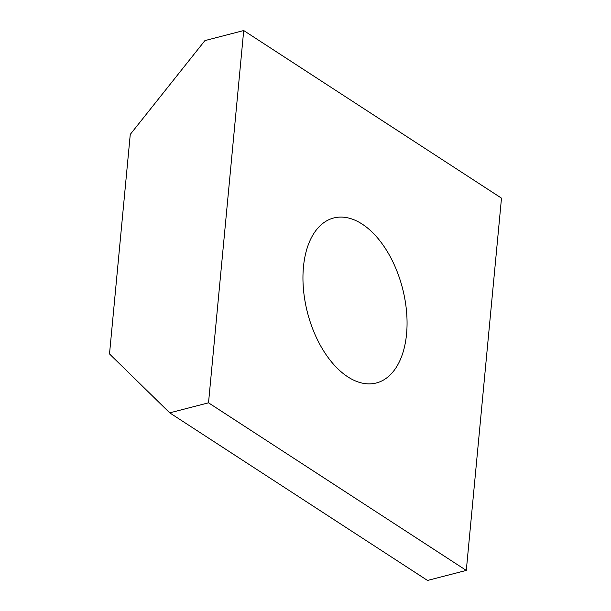 <?xml version="1.0" encoding="UTF-8"?>
<svg xmlns="http://www.w3.org/2000/svg" width="611" height="611" viewBox="0 0 611 611"><rect width="100%" height="100%" fill="white"/><g stroke="black" fill="none" stroke-linecap="round" stroke-linejoin="round"><path stroke-width="0.92" d="M169.736 412.853L427.517 580.45L466.3 570.414L501.494 198.147L243.713 30.55L208.519 402.817L169.736 412.853L109.506 353.937L130.265 134.397L204.929 40.586L243.713 30.55M466.3 570.414L208.519 402.817M362.224 224.122A85.204 49.048 75.5 0 0 333.667 217.997A85.204 49.048 75.5 0 0 303.468 289.431A85.204 49.048 75.5 0 0 347.789 376.842A85.204 49.048 75.5 0 0 376.345 382.967A85.204 49.048 75.5 0 0 406.544 311.534A85.204 49.048 75.5 0 0 362.224 224.122"/></g></svg>
